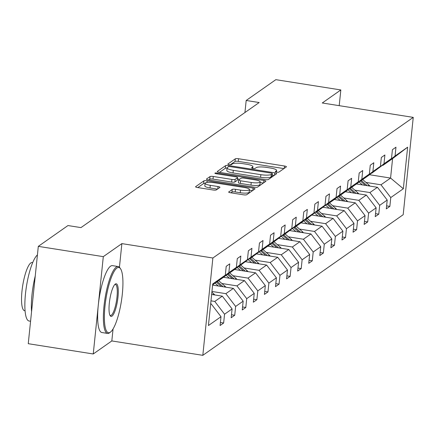 <?xml version="1.0" encoding="UTF-8"?>
<svg xmlns="http://www.w3.org/2000/svg" width="435" height="435" viewBox="0 0 435 435"><rect width="100%" height="100%" fill="white"/><g stroke="black" fill="none" stroke-linecap="round" stroke-linejoin="round"><path stroke-width="0.65" d="M276.665 172.162A1.86 0.402 5.9 0 0 278.938 172.097L286.344 166.899A2.659 0.576 5.9 0 0 286.437 166.768A2.659 0.576 5.9 0 0 284.49 166.007L238.559 158.742A2.659 0.576 5.9 0 0 235.308 158.829L227.902 164.028A1.86 0.402 5.9 0 0 227.837 164.115A1.86 0.402 5.9 0 0 229.196 164.653A1.86 0.402 5.9 0 0 231.474 164.593L232.431 163.919A8.51 1.843 5.9 0 1 242.828 163.647L246.656 164.251A8.51 1.843 5.9 0 1 252.887 166.692A8.51 1.843 5.9 0 1 252.594 167.105L251.631 167.779A1.86 0.402 5.9 0 0 251.566 167.872A1.86 0.402 5.9 0 0 252.931 168.405A1.86 0.402 5.9 0 0 255.204 168.345L256.166 167.671A8.51 1.843 5.9 0 1 266.563 167.399L270.391 168.002A8.51 1.843 5.9 0 1 276.622 170.444A8.51 1.843 5.9 0 1 276.323 170.863L275.366 171.537A1.86 0.402 5.9 0 0 275.301 171.624A1.86 0.402 5.9 0 0 276.665 172.162M228.718 191.873A2.659 0.576 5.9 0 0 228.625 192.004A2.659 0.576 5.9 0 0 230.572 192.765L243.459 194.804A2.659 0.576 5.9 0 0 246.71 194.717L254.937 188.942A2.659 0.576 5.9 0 0 255.03 188.812A2.659 0.576 5.9 0 0 253.083 188.05L207.147 180.786A2.659 0.576 5.9 0 0 203.901 180.873L195.674 186.642A2.659 0.576 5.9 0 0 195.576 186.773A2.659 0.576 5.9 0 0 197.528 187.539L213.09 189.997A2.659 0.576 5.9 0 0 216.342 189.916L219.86 187.441A2.659 0.576 5.9 0 0 219.958 187.311A2.659 0.576 5.9 0 0 218.006 186.55L210.29 185.326A7.112 1.539 5.9 0 1 205.081 183.287A7.112 1.539 5.9 0 1 214.02 182.711L244.258 187.496A7.112 1.539 5.9 0 1 249.467 189.535A7.112 1.539 5.9 0 1 240.528 190.111L235.487 189.317A2.659 0.576 5.9 0 0 232.241 189.399L228.69 192.15M121.876 243.611L103.302 256.645L38.307 246.362L28.253 343.693L93.248 353.976L111.822 340.937L202.813 355.335L212.873 258.004L121.876 243.611L119.435 267.248M339.208 105.667L340.833 89.947L322.259 102.986L413.25 117.379L212.873 258.004M340.833 89.947L275.839 79.665L246.183 100.48L244.938 112.534M38.307 246.362L67.963 225.553L80.964 227.608L259.178 102.535L246.183 100.48M265.143 179.584A2.659 0.576 5.9 0 0 268.39 179.503L276.622 173.728A2.659 0.576 5.9 0 0 276.714 173.598A2.659 0.576 5.9 0 0 274.762 172.831L228.832 165.566A2.659 0.576 5.9 0 0 225.58 165.653L217.353 171.428A2.659 0.576 5.9 0 0 217.261 171.559A2.659 0.576 5.9 0 0 219.207 172.32L265.143 179.584M265.78 181.335L257.553 187.11A2.659 0.576 5.9 0 1 254.301 187.197L208.365 179.927A2.659 0.576 5.9 0 1 206.418 179.166A2.659 0.576 5.9 0 1 206.511 179.035L210.034 176.566A2.659 0.576 5.9 0 1 213.28 176.479L231.909 179.427A2.659 0.576 5.9 0 0 235.161 179.34L237.499 177.703A2.659 0.576 5.9 0 0 237.592 177.572A2.659 0.576 5.9 0 0 235.639 176.806L216.249 173.739A1.86 0.402 5.9 0 1 214.885 173.206A1.86 0.402 5.9 0 1 217.223 173.054L263.925 180.443A2.659 0.576 5.9 0 1 265.872 181.205A2.659 0.576 5.9 0 1 265.78 181.335M103.302 256.645L93.248 353.976M220.404 322.514L223.644 323.026L220.094 325.521L221.002 316.707L208.43 325.532L212.726 283.968L225.297 275.143L212.628 284.892M202.813 355.335L403.191 214.711L413.25 117.379M228.848 272.653L236.379 267.367L224.319 276.687L216.788 281.972L228.848 272.653L229.762 263.838L226.205 266.334L225.297 275.143M236.379 267.367L237.287 258.553L240.838 256.063L239.93 264.877L247.461 259.592L248.369 250.777L251.919 248.287L251.011 257.096L258.537 251.816L259.45 243.002L263.001 240.511L262.093 249.32L269.618 244.04L270.532 235.226L274.083 232.736L273.169 241.545L280.7 236.259L281.614 227.451L285.164 224.955L284.251 233.769L291.782 228.484L292.695 219.675L296.246 217.179L295.332 225.993L302.863 220.708L303.771 211.894L307.327 209.404L306.414 218.218L313.945 212.933L314.853 204.118L318.404 201.628L317.496 210.442L325.027 205.157L325.935 196.343L329.485 193.852L328.577 202.661L336.103 197.381L337.016 188.567L340.567 186.077L339.659 194.885L347.184 189.6L348.098 180.791L351.649 178.296L350.74 187.11L358.266 181.825L359.179 173.016L362.73 170.52L361.817 179.334L369.348 174.049L370.261 165.235L373.812 162.744L372.898 171.559L380.429 166.273L381.337 157.459L384.893 154.969L383.98 163.783L391.511 158.498L392.419 149.683L395.97 147.193L395.062 156.002L407.633 147.182L403.337 188.741L390.766 197.566L389.858 206.38L386.302 208.871L387.215 200.056L379.684 205.342L378.776 214.156L375.226 216.646L376.134 207.838L368.603 213.117L367.695 221.932L364.144 224.422L365.052 215.613L357.521 220.898L356.613 229.707L353.062 232.203L353.97 223.389L346.445 228.674L345.531 237.483L341.981 239.979L342.889 231.164L335.363 236.45L334.45 245.264L330.899 247.754L331.813 238.94L324.282 244.225L323.368 253.039L319.817 255.53L320.731 246.716L313.2 252.001L312.292 260.815L308.736 263.305L309.649 254.497L302.118 259.777L301.21 268.591L297.66 271.081L298.568 262.272L291.037 267.558L290.129 276.366L286.578 278.862L287.486 270.048L279.955 275.333L279.047 284.142L275.496 286.638L276.404 277.824L268.879 283.109L267.965 291.923L264.415 294.413L265.323 285.599L257.797 290.885L256.884 299.699L253.333 302.189L254.247 293.375L246.716 298.66L245.802 307.474L242.251 309.965L243.165 301.156L235.634 306.436L234.726 315.25L231.17 317.74L232.083 308.932L224.552 314.217L223.644 323.026M211.638 294.468L222.307 296.153L214.776 301.439L210.98 300.841M214.776 301.439L224.552 314.217M222.307 296.153L232.083 308.932M216.516 281.929L216.788 281.972M212.606 285.094L233.388 288.378L225.857 293.663L211.948 291.461M225.857 293.663L235.634 306.436M233.388 288.378L243.165 301.156M247.461 259.592L235.4 268.912L227.869 274.197L239.93 264.877M227.597 274.153L227.869 274.197M223.476 277.28L244.465 280.602L236.939 285.887L221.888 283.506M236.939 285.887L246.716 298.66M244.465 280.602L254.247 293.375M258.537 251.816L238.951 266.421L251.011 257.096M238.679 266.378L238.951 266.421M234.552 269.504L255.546 272.827L248.021 278.106L232.97 275.73M248.021 278.106L257.797 290.885M255.546 272.827L265.323 285.599M269.618 244.04L250.033 258.646L262.093 249.32M249.761 258.602L250.033 258.646M245.634 261.729L266.628 265.051L259.097 270.331L244.051 267.955M259.097 270.331L268.879 283.109M266.628 265.051L276.404 277.824M280.7 236.259L268.64 245.585L261.109 250.864L273.169 241.545M256.715 253.953L277.709 257.27L270.178 262.555L255.133 260.173M270.178 262.555L279.955 275.333M277.709 257.27L287.486 270.048M291.782 228.484L272.19 243.089L284.251 233.769M271.918 243.045L272.19 243.089M267.797 246.172L288.791 249.494L281.26 254.779L266.215 252.398M281.26 254.779L291.037 267.558M288.791 249.494L298.568 262.272M302.863 220.708L283.272 235.313L295.332 225.993M283 235.27L283.272 235.313M278.878 238.396L299.873 241.719L292.342 247.004L277.296 244.622M292.342 247.004L302.118 259.777M299.873 241.719L309.649 254.497M313.945 212.933L301.885 222.252L294.354 227.538L306.414 218.218M294.082 227.494L294.354 227.538M289.96 230.621L310.954 233.943L303.423 239.228L288.378 236.847M303.423 239.228L313.2 252.001M310.954 233.943L320.731 246.716M325.027 205.157L305.435 219.762L317.496 210.442M305.163 219.718L305.435 219.762M301.042 222.845L322.03 226.167L314.505 231.453L299.454 229.071M314.505 231.453L324.282 244.225M322.03 226.167L331.813 238.94M336.103 197.381L316.517 211.986L328.577 202.661M316.245 211.943L316.517 211.986M312.118 215.069L333.112 218.392L325.587 223.672L310.536 221.295M325.587 223.672L335.363 236.45M333.112 218.392L342.889 231.164M347.184 189.6L335.124 198.925L327.599 204.205L339.659 194.885M327.327 204.167L327.599 204.205M323.2 207.294L344.194 210.611L336.663 215.896L321.617 213.514M336.663 215.896L346.445 228.674M344.194 210.611L353.97 223.389M358.266 181.825L346.206 191.144L338.675 196.43L350.74 187.11M334.281 199.518L355.275 202.835L347.744 208.12L332.699 205.739M347.744 208.12L357.521 220.898M355.275 202.835L365.052 215.613M369.348 174.049L357.287 183.369L349.756 188.654L361.817 179.334M349.484 188.611L349.756 188.654M345.363 191.737L366.357 195.059L358.826 200.345L343.78 197.963M358.826 200.345L368.603 213.117M366.357 195.059L376.134 207.838M380.429 166.273L368.369 175.593L360.838 180.878L372.898 171.559M360.566 180.835L360.838 180.878M356.444 183.961L377.439 187.284L369.908 192.569L354.862 190.187M369.908 192.569L379.684 205.342M377.439 187.284L387.215 200.056M391.511 158.498L371.92 173.103L383.98 163.783M371.648 173.059L371.92 173.103M369.489 174.729L390.576 178.062L380.989 184.793L365.944 182.412M380.989 184.793L390.766 197.566M403.337 188.741L390.576 178.062L392.587 158.596L383.001 165.327L395.062 156.002M382.729 165.284L383.001 165.327M210.616 304.359L211.225 303.929L210.67 303.842M392.587 158.596L407.633 147.182M211.225 303.929L221.002 316.707M386.617 205.864L389.858 206.38M375.535 213.645L378.776 214.156M364.454 221.42L367.695 221.932M353.372 229.196L356.613 229.707M342.291 236.972L345.531 237.483M331.209 244.747L334.45 245.264M320.127 252.523L323.368 253.039M309.051 260.304L312.292 260.815M297.97 268.08L301.21 268.591M286.888 275.855L290.129 276.366M275.806 283.631L279.047 284.142M264.725 291.406L267.965 291.923M253.643 299.182L256.884 299.699M242.561 306.963L245.802 307.474M231.48 314.739L234.726 315.25M111.822 340.937L113.062 328.947M283.935 168.595L238.288 161.374A2.659 0.576 5.9 0 0 235.036 161.456L230.343 164.751M227.059 168.057A2.659 0.576 5.9 0 0 225.308 168.285L219.496 172.363M274.208 175.419L272.19 175.098M272.277 173.701A1.86 0.402 5.9 0 0 272.343 173.608A1.86 0.402 5.9 0 0 270.983 173.076L230.664 166.697A1.86 0.402 5.9 0 0 228.386 166.757L227.374 167.464A8.51 1.843 5.9 0 0 227.081 167.883A8.51 1.843 5.9 0 0 233.312 170.324L260.869 174.685A8.51 1.843 5.9 0 0 271.271 174.408L272.277 173.701L272.005 176.333A1.86 0.402 5.9 0 0 272.071 176.24A1.86 0.402 5.9 0 0 272.027 176.137M227.081 167.883L226.809 170.515A8.51 1.843 5.9 0 0 233.04 172.956L233.312 170.324M272.005 176.333L271 177.04A8.51 1.843 5.9 0 1 260.598 177.311L233.04 172.956M208.653 179.976L209.762 179.193L210.034 176.566M237.254 180.052A2.659 0.576 5.9 0 1 237.32 180.199A2.659 0.576 5.9 0 1 237.227 180.329L234.889 181.971A2.659 0.576 5.9 0 1 231.637 182.058L213.009 179.111A2.659 0.576 5.9 0 0 209.762 179.193M237.45 178.926L239.636 179.274M260.119 182.515L263.365 183.026M251.24 182.482A7.112 1.539 5.9 0 0 260.184 181.906A7.112 1.539 5.9 0 0 254.97 179.867L244.318 178.181A2.659 0.576 5.9 0 0 241.072 178.268L238.733 179.905A2.659 0.576 5.9 0 0 238.641 180.036A2.659 0.576 5.9 0 0 240.588 180.797L251.24 182.482L250.968 185.114A7.112 1.539 5.9 0 0 259.912 184.538L260.184 181.906M238.462 182.537A2.659 0.576 5.9 0 0 238.369 182.667A2.659 0.576 5.9 0 0 240.316 183.429L240.588 180.797M250.968 185.114L240.316 183.429M249.467 189.535L249.195 192.167A7.112 1.539 5.9 0 1 240.256 192.743L235.215 191.944A2.659 0.576 5.9 0 0 231.969 192.031L230.86 192.808M205.081 183.287L204.809 185.919A7.112 1.539 5.9 0 0 210.018 187.958L210.29 185.326M217.451 189.138L210.018 187.958M205.081 183.271A2.659 0.576 5.9 0 0 203.629 183.499L197.811 187.583M252.523 190.639L249.407 190.144M369.94 186.098A7.177 6.802 -125.1 0 0 369.021 185.131L362.714 179.563M362.388 184.902L359.082 181.982M367.205 185.663L361.365 180.509M360.376 180.987L365.34 185.37M110.338 332.199A33.049 7.803 99 0 0 110.517 332.063A33.049 7.803 99 0 0 121.365 301.324A33.049 7.803 99 0 0 120.533 268.743A33.049 7.803 99 0 0 116.971 268.014A33.049 7.803 99 0 0 104.987 306.186A33.049 7.803 99 0 0 110.338 332.199M109.848 332.579A33.859 7.999 -81 0 1 109.663 332.726A33.859 7.999 -81 0 1 109.473 332.867A33.859 7.999 -81 0 1 107.581 333.428A33.859 7.999 -81 0 1 104.433 302.488A33.859 7.999 -81 0 1 116.27 267.101A33.859 7.999 -81 0 1 118.162 266.541A33.859 7.999 -81 0 1 119.924 267.846L120.533 268.743M111.996 316.153A16.525 3.904 -81 0 1 110.213 315.788A16.525 3.904 -81 0 1 109.799 299.497A16.525 3.904 -81 0 1 115.221 284.126A16.525 3.904 -81 0 1 115.313 284.06A16.525 3.904 -81 0 1 117.988 297.067A16.525 3.904 -81 0 1 111.996 316.153M109.919 315.261A15.709 3.708 99 0 0 110.419 315.5A15.709 3.708 99 0 0 111.295 315.239A15.709 3.708 99 0 0 116.792 298.818A15.709 3.708 99 0 0 115.329 284.463A15.709 3.708 99 0 0 114.78 284.544M25.067 310.775L24.572 310.699A24.376 5.758 -81 0 1 22.299 288.421A24.376 5.758 -81 0 1 30.825 262.941A24.376 5.758 -81 0 1 32.19 262.539L32.685 262.615M107.581 333.428L101.861 332.519A33.859 7.999 -81 0 1 98.712 301.585A33.859 7.999 -81 0 1 110.55 266.198A33.859 7.999 -81 0 1 112.442 265.633L118.162 266.541M31.559 311.688A33.859 7.999 -81 0 1 35.251 275.959M30.57 321.242L29.069 321.008A33.859 7.999 -81 0 1 25.839 290.694A33.859 7.999 -81 0 1 37.421 254.937M358.859 193.874A7.177 6.802 -125.1 0 0 357.94 192.906L351.632 187.338M351.311 192.678L348 189.758M356.124 193.439L350.284 188.284M349.294 188.763L354.259 193.145M347.777 201.65A7.177 6.802 -125.1 0 0 346.858 200.682L340.551 195.114M340.23 200.459L336.918 197.539M345.042 201.22L339.202 196.06M338.212 196.538L343.182 200.921M336.695 209.425A7.177 6.802 -125.1 0 0 335.776 208.457L329.469 202.889M329.148 208.234L325.837 205.315M333.966 208.996L328.12 203.841M327.131 204.314L332.101 208.702M325.614 217.201A7.177 6.802 -125.1 0 0 324.695 216.233L318.393 210.67M318.067 216.01L314.761 213.09M322.884 216.771L317.039 211.617M316.049 212.09L321.019 216.478M314.538 224.982A7.177 6.802 -125.1 0 0 313.619 224.009L307.311 218.446M306.985 223.786L303.679 220.866M311.803 224.547L305.957 219.392M304.968 219.871L309.938 224.253M303.456 232.758A7.177 6.802 -125.1 0 0 302.537 231.79L296.23 226.222M295.903 231.561L292.597 228.641M300.721 232.323L294.881 227.168M293.886 227.646L298.856 232.029M292.374 240.533A7.177 6.802 -125.1 0 0 291.455 239.565L285.148 233.997M284.822 239.337L281.516 236.417M289.639 240.098L283.799 234.943M282.81 235.422L287.774 239.805M281.293 248.309A7.177 6.802 -125.1 0 0 280.374 247.341L274.066 241.773M273.74 247.113L270.434 244.198M278.558 247.879L272.718 242.719M271.728 243.198L276.693 247.58M270.211 256.084A7.177 6.802 -125.1 0 0 269.292 255.117L262.985 249.549M262.664 254.894L259.352 251.974M267.476 255.655L261.636 250.5M260.647 250.973L265.611 255.361M259.13 263.86A7.177 6.802 -125.1 0 0 258.211 262.892L251.903 257.33M251.582 262.669L248.271 259.749M256.4 263.431L250.555 258.276M249.565 258.749L254.535 263.137M248.048 271.641A7.177 6.802 -125.1 0 0 247.129 270.668L240.821 265.105M240.501 270.445L237.195 267.525M245.318 271.206L239.473 266.051M238.483 266.524L243.453 270.913M236.972 279.417A7.177 6.802 -125.1 0 0 236.053 278.449L229.745 272.881M229.419 278.221L226.113 275.301M234.237 278.982L228.391 273.827M227.402 274.306L232.372 278.688M225.89 287.192A7.177 6.802 -125.1 0 0 224.971 286.225L218.664 280.657M218.337 285.996L215.031 283.076M223.155 286.757L217.315 281.603M216.32 282.081L221.29 286.464M214.808 294.968A7.177 6.802 -125.1 0 0 213.889 294L211.872 292.217M212.073 294.538L211.671 294.18M276.198 172.07L276.323 170.863M252.469 168.318L252.594 167.105M235.036 161.456L235.308 158.829M238.288 161.374L238.559 158.742M284.245 168.372L284.49 166.007M217.326 171.705L217.353 171.428M225.308 168.285L225.58 165.653M228.718 166.643L228.832 165.566M274.518 175.202L274.762 172.831M260.598 177.311L260.869 174.685M271 177.04L271.271 174.408M206.484 179.312L206.511 179.035M213.009 179.111L213.28 176.479M231.637 182.058L231.909 179.427M234.889 181.971L235.161 179.34M237.227 180.329L237.499 177.703M217.136 173.88L217.223 173.054M263.681 182.809L263.925 180.443M231.969 192.031L232.241 189.399M235.215 191.944L235.487 189.317M240.256 192.743L240.528 190.111M217.761 188.915L218.006 186.55M195.641 186.919L195.674 186.642M203.629 183.499L203.901 180.873M206.973 182.455L207.147 180.786M252.838 190.416L253.083 188.05M368.064 185.799L369.021 185.131M356.983 193.575L357.94 192.906M345.901 201.356L346.858 200.682M334.819 209.132L335.776 208.457M323.738 216.907L324.695 216.233M312.656 224.683L313.619 224.009M301.575 232.459L302.537 231.79M290.498 240.234L291.455 239.565M279.417 248.015L280.374 247.341M268.335 255.791L269.292 255.117M257.254 263.567L258.211 262.892M246.172 271.342L247.129 270.668M235.09 279.118L236.053 278.449M224.009 286.893L224.971 286.225M212.933 294.669L213.889 294M276.448 172.124L276.622 170.444M252.713 168.367L252.887 166.692M272.071 176.24L272.343 173.608M237.32 180.199L237.592 177.572M238.369 182.667L238.641 180.036M110.517 332.063L109.663 332.726"/></g></svg>
